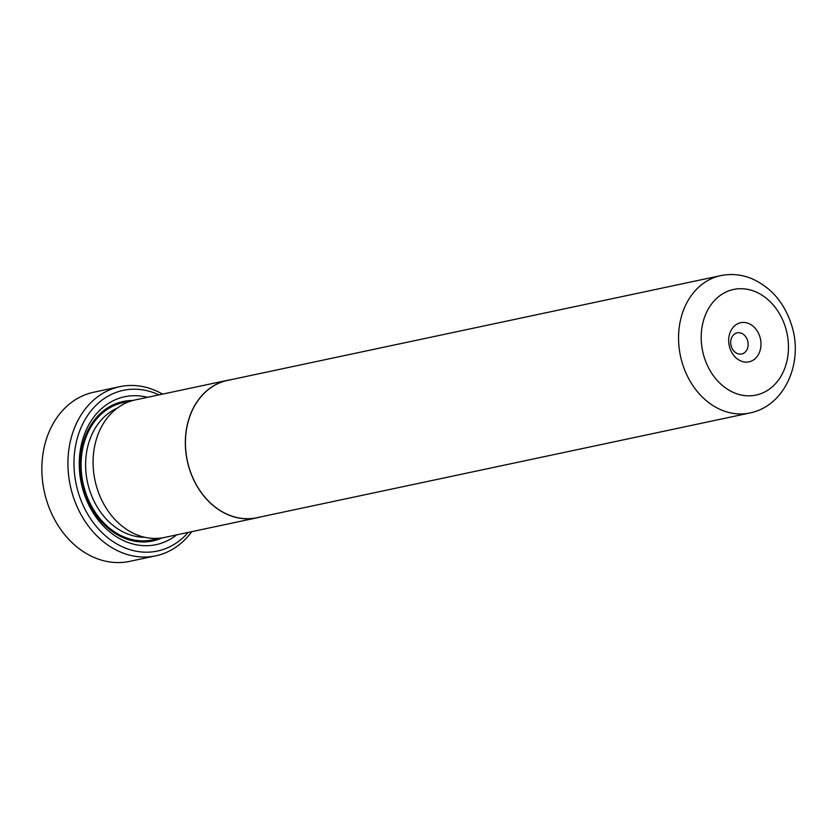 <?xml version="1.0" encoding="UTF-8"?>
<svg xmlns="http://www.w3.org/2000/svg" width="837" height="837" viewBox="0 0 837 837"><rect width="100%" height="100%" fill="white"/><g stroke="black" fill="none" stroke-linecap="round" stroke-linejoin="round"><path stroke-width="1.26" d="M749.889 412.976L256.771 517.737A70.203 56.069 -102 0 1 229.212 515.132A70.203 56.069 -102 0 1 185.437 443.704A70.203 56.069 -102 0 1 227.591 380.406L720.709 275.635A70.203 56.069 -102 0 0 678.556 338.933A70.203 56.069 -102 0 0 722.331 410.371A70.203 56.069 -102 0 0 749.889 412.976C785.734 405.704 803.583 361.27 791.582 325.164C784.405 302.659 770.961 287.091 751.281 278.439C741.216 274.452 731.025 273.521 720.709 275.635M741.143 361.092A19.994 15.966 78 0 0 760.571 348.558A19.994 15.966 78 0 0 748.529 323.459A19.994 15.966 78 0 0 729.1 335.993A19.994 15.966 78 0 0 741.143 361.092M737.439 353.591A10.808 8.632 78 0 0 741.676 353.999A10.808 8.632 78 0 0 748.163 344.248A10.808 8.632 78 0 0 741.425 333.252A10.808 8.632 78 0 0 737.188 332.854A10.808 8.632 78 0 0 730.691 342.595A10.808 8.632 78 0 0 737.439 353.591M259.815 517.099A70.308 56.152 -102 0 1 256.792 517.852A70.308 56.152 -102 0 1 229.202 515.236A70.308 56.152 -102 0 1 185.343 443.694A70.308 56.152 -102 0 1 227.57 380.301A70.308 56.152 -102 0 1 230.635 379.757M256.792 517.852L164.533 537.448A70.308 56.152 -102 0 1 136.933 534.843A70.308 56.152 -102 0 1 93.085 463.3A70.308 56.152 -102 0 1 135.301 399.898L227.57 380.301M119.858 386.663L93.775 392.208A86.473 69.052 78 0 0 41.85 470.174A86.473 69.052 78 0 0 95.774 558.153A86.473 69.052 78 0 0 129.714 561.365L155.797 555.82A86.473 69.052 -102 0 1 121.867 552.619A86.473 69.052 -102 0 1 67.933 464.629A86.473 69.052 -102 0 1 119.858 386.663A86.473 69.052 -102 0 1 153.788 389.875A86.473 69.052 -102 0 1 162.535 394.112M176.701 534.864A75.602 60.379 -102 0 1 126.418 541.853A75.602 60.379 -102 0 1 80.174 451.028A75.602 60.379 -102 0 1 147.479 397.313M161.949 537.919A71.281 56.926 -102 0 1 124.671 538.327A71.281 56.926 -102 0 1 80.352 459.764A71.281 56.926 -102 0 1 132.759 400.515M158.946 394.876A82.141 65.6 78 0 0 155.536 393.4A82.141 65.6 78 0 0 75.728 444.886A82.141 65.6 78 0 0 125.205 548.005A82.141 65.6 78 0 0 188.168 532.426M191.757 531.662A86.473 69.052 -102 0 1 155.797 555.82M754.807 291.464A53.986 43.116 78 0 0 702.348 325.311A53.986 43.116 78 0 0 734.876 393.076A53.986 43.116 78 0 0 787.324 359.24A53.986 43.116 78 0 0 754.807 291.464M144.759 537.27A66.96 53.474 -102 0 1 127.37 533.849A66.96 53.474 -102 0 1 85.866 471.262A66.96 53.474 -102 0 1 117.316 408.1M158.005 538.337A70.203 56.069 -102 0 1 124.87 537.302A70.203 56.069 -102 0 1 81.116 462.296A70.203 56.069 -102 0 1 128.982 401.739"/></g></svg>
